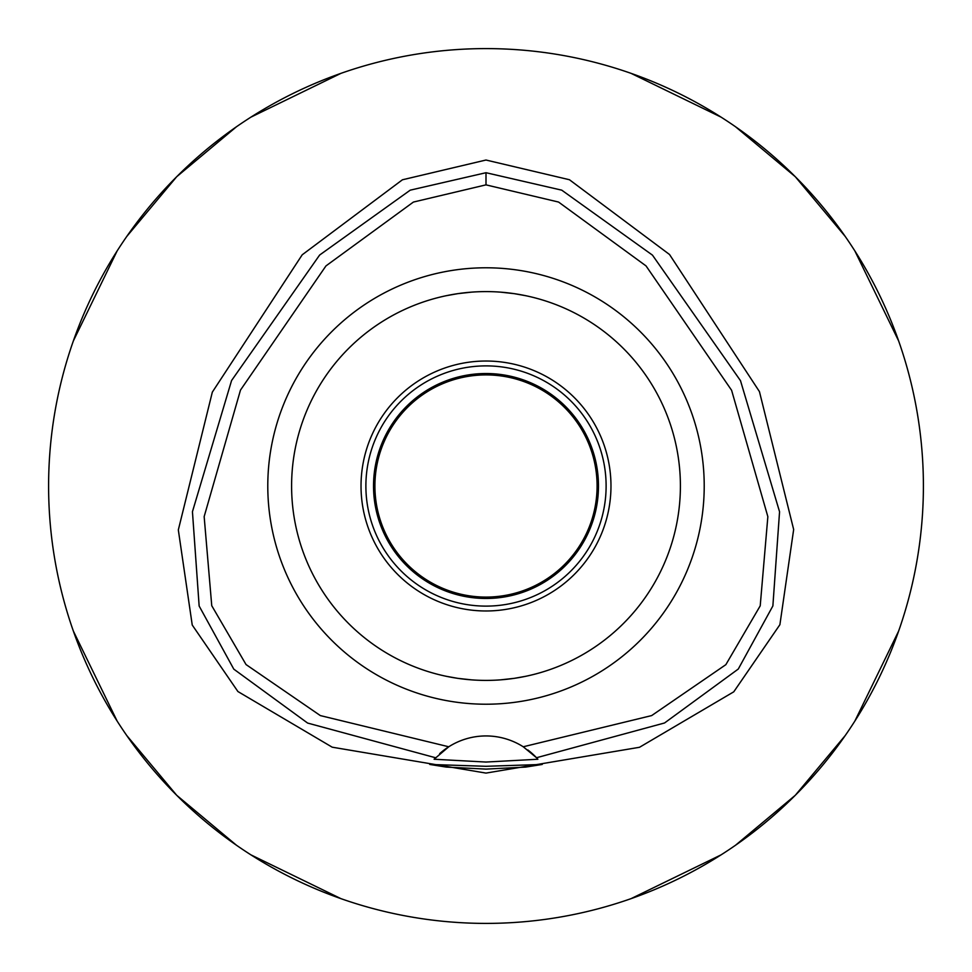 <?xml version="1.0" encoding="UTF-8"?>
<svg xmlns="http://www.w3.org/2000/svg" width="972" height="972" viewBox="0 0 972 972"><rect width="100%" height="100%" fill="white"/><g stroke="black" fill="none" stroke-linecap="round" stroke-linejoin="round"><path stroke-width="1.46" d="M523.24 746.775A69.425 69.425 0 0 0 448.76 746.775L320.347 715.586L246.038 664.556L211.75 605.714L204.156 516.618L240.485 390.088L325.96 265.915L413.404 202.067L486 184.862L558.56 202.055L646.04 265.915L731.6 390.282L767.856 516.667L760.213 605.835L725.853 664.666L651.653 715.586L523.24 746.775A69.425 69.425 0 0 1 523.252 746.775L536.508 757.735A69.425 69.425 0 0 1 536.981 758.233M486 267.786A218.214 218.214 0 0 0 267.786 486A218.214 218.214 0 0 0 486 704.214A218.214 218.214 0 0 0 704.214 486A218.214 218.214 0 0 0 486 267.786M537.431 758.731A69.425 69.425 0 0 1 537.893 759.241L536.508 757.735A69.425 69.425 0 0 0 527.857 749.983M439.684 753.64A69.425 69.425 0 0 1 448.76 746.775L434.107 759.241A69.425 69.425 0 0 1 434.569 758.731M435.019 758.233A69.425 69.425 0 0 1 435.602 757.613M435.492 757.735L307.614 723.059L233.802 669.149L199.151 606.03L192.444 511.709L231.579 380.526L319.63 255.041L410.22 190.172L486 172.712L561.743 190.16L652.467 255.138L740.494 380.684L779.556 511.758L772.874 605.945L738.283 669.04L664.532 722.986L536.508 757.735M486 766.301L429.758 764.442L446.221 767.078L486 769.107L525.706 767.09L542.242 764.442L486 766.301M537.893 759.241L486 762.048L434.107 759.241M486 160.028L402.432 179.784L302.207 254.798L212.333 392.129L178.326 529.922L192.237 625.032L237.909 691.529L332.205 747.189L486 773.092L639.503 747.286L733.763 691.821L779.896 624.692L793.662 529.509L759.436 391.595L669.526 254.506L569.446 179.735L486 160.028M486 923.4A437.4 437.4 0 0 1 48.6 486A437.4 437.4 0 0 1 486 48.6A437.4 437.4 0 0 1 923.4 486A437.4 437.4 0 0 1 486 923.4M340.929 73.362L250.922 117.138M236.439 126.785L176.71 176.71L126.785 236.439M117.138 250.922L73.362 340.929M73.362 631.071L117.138 721.078M126.785 735.561L176.71 795.29L236.439 845.215M250.922 854.862L340.929 898.638M631.071 898.638L721.078 854.862M735.561 845.215L795.29 795.29L845.215 735.561M854.862 721.078L898.638 631.071M898.638 340.929L854.862 250.922M845.215 236.439L795.29 176.71L735.561 126.785M721.078 117.138L631.071 73.362M486 365.885A120.115 120.115 0 0 0 365.885 486A120.115 120.115 0 0 0 486 606.115A120.115 120.115 0 0 0 606.115 486A120.115 120.115 0 0 0 486 365.885M486 361.025A124.975 124.975 0 0 0 361.025 486A124.975 124.975 0 0 0 486 610.975A124.975 124.975 0 0 0 610.975 486A124.975 124.975 0 0 0 486 361.025M514.492 293.702L525.633 295.682M534.078 297.639L534.685 297.797M525.888 295.743L516.387 293.994M514.091 293.641L500.459 292.135M500.373 679.865L513.86 678.395M514.504 678.298L525.633 676.318M534.065 674.361L534.685 674.203M539.727 672.831L540.359 672.648M525.888 676.257L516.375 678.019M514.091 678.359L500.653 679.841M471.627 292.135L458.14 293.605M457.508 293.702L446.367 295.682M437.922 297.639L437.315 297.797M446.112 295.743L455.613 293.994M457.909 293.641L471.347 292.159M471.627 679.865L458.14 678.395M457.496 678.298L446.367 676.318M437.935 674.361L437.315 674.203M446.112 676.257L455.625 678.006M457.909 678.359L471.542 679.865M486 680.4A194.4 194.4 0 0 0 680.4 486A194.4 194.4 0 0 0 486 291.6A194.4 194.4 0 0 0 291.6 486A194.4 194.4 0 0 0 486 680.4M486 598.473A112.473 112.473 0 0 0 598.473 486A112.473 112.473 0 0 0 486 373.527A112.473 112.473 0 0 0 373.527 486A112.473 112.473 0 0 0 486 598.473M486 597.087A111.087 111.087 0 0 0 597.087 486A111.087 111.087 0 0 0 486 374.913A111.087 111.087 0 0 0 374.913 486A111.087 111.087 0 0 0 486 597.087M486 172.712L486 184.862"/></g></svg>
